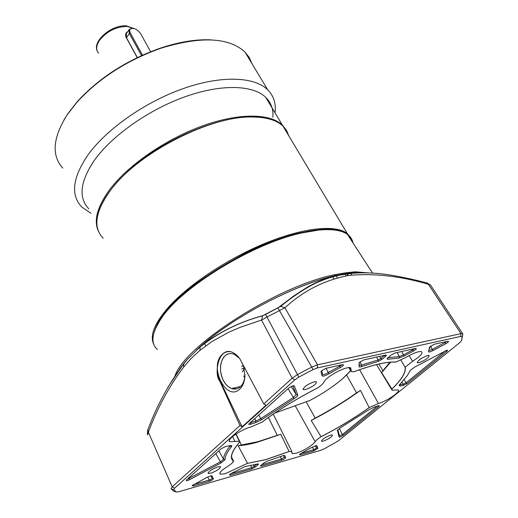 <?xml version="1.0" encoding="UTF-8"?>
<svg xmlns="http://www.w3.org/2000/svg" width="518" height="518" viewBox="0 0 518 518"><rect width="100%" height="100%" fill="white"/><g stroke="black" fill="none" stroke-linecap="round" stroke-linejoin="round"><path stroke-width="0.78" d="M286.571 132.116L284.803 129.163M286.331 130.115L282.329 125.032C269.891 113.164 238.299 112.82 201.722 126.172C165.171 139.504 128.017 165.307 109.797 189.446C96.957 207.038 93.279 221.205 98.77 231.954M272.863 117.314C273.472 109.337 271.115 102.7 265.799 97.41C253.037 84.887 221.426 83.812 185.191 96.704C148.983 109.57 112.477 135.263 94.813 159.706C80.128 181.203 78.127 197.578 88.811 208.819M275.032 112.833C276.198 103.548 273.75 95.862 267.683 89.769C254.202 76.496 220.888 75.22 182.699 88.766C144.541 102.299 106.151 129.442 87.743 155.251C72.501 177.868 70.5 195.105 81.747 206.967L91.026 213.345M251.942 63.61L249.223 57.459L244.995 52.059C228.878 37.29 200.842 36.014 160.878 48.232C126.677 60.438 98.653 78.503 76.8 102.428L67.34 114.569C52.778 137.574 51.269 155.419 62.814 168.117M63.818 120.176L67.761 113.831L77.137 101.793C98.789 78.088 126.554 60.192 160.425 48.103C179.455 41.783 196.523 39.057 211.622 39.918M301.211 290.915L301.631 290.967M310.178 400.343L274.734 413.111M244.379 369.282L242.165 371.736M241.615 366.705L243.162 365.06M244.192 368.376L241.699 368.894M137.225 57.621L126.165 37.458C125.045 34.803 125.576 32.867 127.752 31.643M137.348 57.556L126.463 37.71L126.288 33.793L126.806 33.035M142.508 55.161L130.024 32.511L129.578 30.258L130.355 28.891C133.845 27.668 137.225 29.196 140.507 33.482L150.654 51.709M130.743 28.652L128.865 29.999L129.345 33.476L130.206 32.861M141.537 55.594L129.345 33.476L126.463 37.71L126.165 37.458M147.611 434.958L148.355 432.174C157.355 408.009 169.127 386.298 183.67 367.035L191.414 358.126L199.935 350.408L200.129 346.872C233.022 316.958 295.195 284.337 335.483 275.705L356.896 272.656L355.335 271.814L345.519 272.837L334.104 274.818L335.483 275.705C325.66 278.192 316.045 282.168 306.637 287.619L293.531 296.128L277.939 307.899L311.765 367.042L317.508 364.827L460.975 333.637L462.606 333.631L462.859 334.071L461.577 340.598L462.153 336.726L460.722 336.409L317.281 367.974L312.937 369.651L298.815 377.123L294.807 379.856L174.605 488.209L173.75 489.75L176.36 491.977L173.75 491.129L171.082 488.862L172.196 486.823L239.951 425.492L219.807 381.17C213.578 374.436 218.479 345.992 232.394 352.331C236.441 354.441 239.271 357.245 240.87 360.742L263.785 403.91L292.152 378.237L297.449 374.611L311.765 367.042L312.937 369.651M199.935 350.408L211.849 341.589L228.762 332.219L240.352 327.24L261.551 320.079L266.99 317.003L265.572 314.407L262.665 315.669C238.72 322.215 217.871 332.614 200.129 346.872L187.963 358.715L183.625 363.811L183.67 367.035M288.824 451.573L265.961 459.544L247.539 463.351L238.138 445.745C243.505 445.402 249.831 444.25 257.122 442.281L280.775 434.278L289.109 451.515L265.87 459.641L247.539 463.351M352.985 242.929C352.344 239.471 350.498 236.629 347.455 234.414C341.673 230.27 332.083 228.826 318.687 230.083L302.292 232.854C253.03 243.188 181.028 287.425 160.93 318.971C151.664 333.022 150.466 343.214 157.336 349.533M347.831 275.582L347.138 273.51M232.569 436.545L234.926 441.44L229.785 441.692C225.809 440.041 241.485 429.163 251.185 426.903L262.153 422.079C277.978 410.224 296.29 398.938 317.087 388.222L317.508 387.969C321.024 385.632 323.2 383.631 324.041 381.973C325.88 376.677 347.5 365.313 350.764 367.916L351.042 369.936L349.682 367.644M234.926 441.44L239.29 441.219L235.884 434.084M247.203 463.474L225.065 473.769L220.176 474.171C218.984 472.928 221.341 470.422 227.234 466.666C230.542 464.614 232.64 462.865 233.521 461.428L233.592 461.253C229.526 457.88 231.552 451.482 239.672 442.061L239.29 441.219M295.266 405.847L315.177 441.75C311.473 446.16 305.134 449.993 296.173 453.256L292.158 453.58L291.822 451.456L289.109 451.515M351.042 369.936L351.275 371.652L353.768 371.769C372.682 364.75 386.752 361.506 395.979 362.037L405.931 357.394C413.649 352.92 418.894 351.036 421.671 351.735C422.966 353.393 419.936 356.578 412.587 361.292L405.231 367.145C406.196 372.274 401.728 379.623 391.835 389.193L392.074 390.203L398.096 389.912C401.444 391.207 386.331 401.567 378.431 403.451L359.596 369.697M323.303 441.155L321.484 441.304C321.879 439.439 324.948 437.373 330.698 435.094L332.485 434.958C332.09 436.816 329.034 438.882 323.303 441.155M210.742 473.212L208.249 473.413C208.372 471.458 211.629 469.25 218.007 466.796L220.454 466.608C220.325 468.563 217.087 470.765 210.742 473.212M305.51 389.523L303.308 389.562C303.49 387.011 307.148 384.414 314.29 381.772L316.44 381.747C316.258 384.291 312.613 386.881 305.51 389.523M418.926 362.723L417.359 362.749C417.896 360.386 421.341 357.977 427.7 355.529L429.228 355.51C428.69 357.873 425.252 360.282 418.926 362.723M268.415 417.495L277.279 435.334L257.724 441.75L241.479 444.962L236.053 433.974M239.212 358.055L234.337 354.351C230.698 352.887 227.48 353.483 224.676 356.131C219.567 362.548 219.088 370.603 223.232 380.296C225.511 384.628 228.406 387.412 231.915 388.642C235.101 389.614 237.95 388.966 240.462 386.687C242.806 384.408 244.237 381.164 244.768 376.949L244.917 374.287M230.529 351.78C227.35 351.282 224.559 352.201 222.144 354.552C208.508 366.77 226.56 402.48 239.905 388.966C242.541 386.409 244.159 382.75 244.755 377.998L244.91 375.79L243.382 365.475M244.677 377.641L243.693 375.932M244.904 376.087L244.761 377.415M236.804 388.798L231.565 388.487C228.224 387.16 225.466 384.427 223.29 380.283C217.586 369.8 221.115 354.461 229.539 353.632M384.589 355.29L380.834 358.501L378.211 359.926L376.573 357.07M256.721 464.206L254.131 466.414L251.703 467.702L230.691 473.795M353.768 371.769L354.059 371.704C372.63 364.834 386.493 361.635 395.642 362.114L395.979 362.037M400.88 360.127L405.082 367.32C405.97 372.397 401.567 379.636 391.886 389.037L381.643 372.61L390.637 362.173M389.918 362.231L382.938 370.707L378.878 364.031M381.643 372.61L382.938 370.707M360.45 390.378L369.179 407.582C354.681 417.909 338.642 427.628 321.063 436.726L311.195 420.448C329.299 411.162 345.713 401.139 360.45 390.378L356.559 392.851C343.965 401.787 330.186 410.198 315.209 418.091L306.248 401.955M311.195 420.448L315.209 418.091M238.138 445.745L241.479 444.962M277.279 435.334L280.775 434.278M231.559 457.116L233.592 461.253M258.78 414.963L260.683 418.686L255.898 421.043L254.694 418.641M292.825 385.8L296.218 394.684L293.324 397.468L260.683 418.686L261.823 419.599L255.788 422.578L255.898 421.043L250.634 422.72L250.505 422.403M255.788 422.578L250.757 424.184L250.634 422.72L249.903 422.947M250.757 424.184C249.1 424.728 248.511 424.605 248.99 423.815L288.714 388.066L292.793 385.806L294.295 385.839L297.792 395.105C297.863 395.914 296.639 397.079 294.127 398.614L288.034 388.675M378.101 361.441L361.668 366.569C359.621 367.243 358.76 367.126 359.084 366.207L359.142 362.665L363.714 359.926L385.45 355.095C386.622 354.914 386.655 355.335 385.541 356.358L382.116 359.272L378.101 361.441L378.211 359.926L361.596 365.093L360.004 361.855M361.668 366.569L361.596 365.093L359.602 365.339L359.505 364.704M341.997 364.743L339.724 366.2L339.109 365.384M340.151 367.586L329.163 373.653C325.369 375.874 323.018 376.599 322.099 375.828L320.959 371.73L321.199 371.128L325.88 368.33L342.553 364.62C344.334 364.672 343.531 365.656 340.151 367.586L339.724 366.2L328.211 372.565L326.081 368.279M329.163 373.653L328.211 372.565C325.595 374.19 323.769 374.825 322.74 374.462L321.626 370.674M211.033 475.731L211.687 477.9L212.186 478.082C212.283 478.761 211.357 479.383 209.408 479.959L193.421 484.595M283.592 455.458L284.311 457.219L281.63 459.026L261.545 464.853M315.708 445.7L316.569 447.947L313.889 449.682L300.835 453.464M429.759 348.51L430.134 346.523M446.956 341.44L432.342 349.423L429.001 350.537M414.853 348.569L412.652 349.948L412.056 349.19M413.014 351.249L404.286 355.963L399.009 358.074L387.626 359.285L387.043 358.67L391.103 355.121L395.046 352.972L415.572 348.407C417.048 348.497 416.194 349.443 413.014 351.249L412.652 349.948L403.509 354.888L401.631 351.502M404.286 355.963L403.509 354.888L399.326 356.552L397.125 352.505M399.009 358.074L399.326 356.552L388.027 357.724M231.468 446.665C227.214 452.013 225.058 456.371 224.993 459.731L221.031 462.975L189.614 479.649C187.056 480.853 185.962 481.015 186.338 480.115L221.082 448.847L225.336 446.613L230.018 445.72C231.682 445.37 232.168 445.687 231.468 446.665L230.044 446.063C225.757 451.469 223.588 455.879 223.543 459.278L218.861 450.841M224.993 459.731L223.543 459.278L220.409 461.849L187.225 479.292M402.078 382.057L403.263 384.201L400.187 384.673L399.993 384.285M445.519 350.764L405.982 382.867L403.263 384.201L402.965 385.58L400.032 386.04L400.187 384.673L399.533 384.757M377.382 406.086L342.32 434.557L339.517 435.826L337.801 429.649M346.626 375.09L356.559 392.851M227.13 351.754C218.084 353.095 214.303 369.47 220.208 381.086L242.094 426.819L266.045 405.218L263.785 403.91M261.739 422.345C277.765 410.301 296.361 398.841 317.508 387.969M412.587 361.292L409.116 355.575M378.431 403.451L369.179 407.582M369.567 407.375C354.869 417.871 338.584 427.732 320.72 436.965L321.063 436.726M320.72 436.965C317.709 438.921 315.857 440.514 315.177 441.75M233.521 461.428C229.312 458.041 231.371 451.547 239.692 441.938M294.295 385.839L293.564 385.645M297.792 395.105L296.218 394.684L291.226 386.434M294.127 398.614L261.823 419.599M358.961 363.364L359.188 362.613M385.541 356.358L384.123 355.393M382.116 359.272L380.834 358.501L379.623 356.39M322.099 375.828L322.617 374.281M320.959 371.73L321.134 371.218M212.445 476.178L212.335 477.635L213.474 478.438C213.636 479.208 212.244 480.18 209.304 481.339L193.214 486.02L192.152 485.606L207.045 477.324L210.884 475.77L212.445 476.178L211.117 475.718M213.474 478.438L212.14 478.062M209.304 481.339L209.408 479.959L207.647 477.02M193.214 486.02L193.318 484.667M253.412 464.996L254.131 466.414L255.303 467.068L251.586 469.036L251.703 467.702L250.628 465.591M251.586 469.036L230.342 475.22L230.445 473.951M230.342 475.22L229.396 474.805L231.986 473.083L244.884 466.589L257.945 463.908L258.54 464.096L258.003 464.769L256.909 464.16M258.003 464.769L255.303 467.068M284.965 455.775L285.586 457.556C285.554 458.339 284.201 459.265 281.52 460.334L261.305 466.213L260.399 465.883L263.52 463.176L267.074 461.253L283.702 455.432L284.965 455.775L283.832 455.406M285.586 457.556L284.298 457.213M281.52 460.334L281.63 459.026L280.186 456.695M261.305 466.213L261.415 464.957M300.343 453.787L300.239 454.888L299.462 454.526L302.059 452.79L311.078 447.817L315.695 445.7L316.906 445.771L316.284 445.597M316.906 445.771L317.864 448.31L316.569 447.947L315.294 445.81M317.864 448.31L313.766 450.951L313.889 449.682L312.341 447.092M313.766 450.951L300.239 454.888M445.687 343.79L432.86 350.595C429.441 352.253 428.01 352.428 428.567 351.1L429.655 347.028L434.136 344.295L447.811 341.252C449.145 341.271 448.439 342.12 445.687 343.79L444.664 341.951M432.86 350.595L430.672 346.082M387.626 359.285L387.807 357.912M221.031 462.975L215.831 453.567M189.614 479.649L188.766 477.894M400.032 386.04L398.99 385.366L407.362 375.518L410.398 370.286L414.691 367.107L446.652 350.323C447.837 350.064 447.85 350.446 446.697 351.457L445.545 350.751M446.697 351.457L407.116 383.54L405.982 382.867L404.189 379.642M407.116 383.54L402.965 385.58M339.478 435.767L339.063 437.037L337.419 430.089M337.263 430.549L340.514 427.706L368.913 409.744L374.035 407.18L378.632 405.646L379.37 405.743L378.677 406.591L377.654 405.989M378.677 406.591L343.408 435.185L342.32 434.557L339.394 428.399M343.408 435.185C341.31 436.635 339.86 437.25 339.063 437.037M332.368 276.541L333.948 278.762M280.503 306.287L284.939 307.77L266.99 317.003L298.815 377.123M242.094 426.819L239.951 425.492M147.876 429.772L148.355 432.174L172.196 486.823L174.605 488.209M294.807 379.856L292.152 378.237L261.551 320.079L262.665 315.669M176.36 491.977L178.729 491.776L320.752 450.291L324.1 448.879L338.131 441.045L459.835 342.573L461.577 340.598M174.152 491.258L173.75 491.129M167.774 387.432L183.625 363.811L179.979 368.563M460.722 336.409L460.975 333.637L427.59 283.087C411.357 278.762 392.502 275.058 381.973 273.899C370.007 272.52 358.424 272.494 347.222 273.808C336.137 275.421 325.692 278.522 315.889 283.1C307.213 287.101 292.741 296.38 280.944 306.19L262.49 315.825C239.031 322.144 218.175 332.595 199.922 347.177L196.678 349.967M317.281 367.974L317.508 364.827L284.939 307.77C303.561 290.624 325.013 279.824 349.281 275.369C374.546 273.161 400.919 276.146 428.405 284.324L430.354 284.868L430.711 285.392M462.606 333.631L430.361 284.861L426.197 282.718M317.56 229.843L301.314 232.588C252.531 242.806 181.306 286.571 161.383 317.851L155.458 328.626M196.626 350.006C228.373 319.554 293.7 284.635 335.101 275.667C343.181 273.964 350.168 272.908 356.06 272.494L365.585 272.798M287.354 133.417L284.006 127.836M288.895 135.994L286.661 130.653L282.945 126.055C276.593 120.111 266.375 117.094 252.292 117.003C209.958 115.779 137.017 153.445 110.353 190.553C95.163 211.752 92.793 227.655 103.244 238.274M153.891 344.58C149.391 335.891 154.39 323.277 168.874 306.74C189.381 283.974 229.137 257.77 267.003 242.541C304.901 227.292 336.305 224.534 347.358 233.663L351.372 238.94M153.198 336.04C155.193 326.152 160.664 316.537 169.619 307.193C180.653 293.078 205.303 275.375 243.577 254.092C282.465 233.916 328.911 223.53 343.984 232.452M347.934 235.153L351.489 240.624M350.667 370.629L342.443 378.839C333.365 386.564 322.19 393.952 308.903 401.016M133.625 28.458L127.085 26.412C115.825 26.683 106.566 31.43 99.307 40.644C96.102 45.765 95.843 49.942 98.53 53.166M175.09 375.563C185.483 345.195 277.104 286.305 334.104 274.818M355.335 271.814L367.767 272.85M173.75 489.75L171.082 488.862M220.208 381.086L219.807 381.17M462.859 334.071L462.153 336.726M335.975 275.595L337.509 277.745M265.572 314.407L277.939 307.899M345.37 273.873L346.043 275.874M363.539 272.785L356.896 272.656M265.799 97.41L282.329 125.032M267.683 89.769L244.995 52.059M77.137 101.793L76.8 102.428M160.425 48.103L160.878 48.232M97.785 229.325C92.366 212.179 109.771 183.527 143.331 158.683C176.839 133.845 221.995 116.718 252.091 116.815C266.233 116.932 276.515 120.008 282.945 126.055L347.358 233.663L350.556 237.335L352.234 241.77M342.987 378.418L350.738 370.746M342.534 378.813C334.919 385.288 325.712 391.595 314.905 397.733M133.773 28.49L126.593 25.913C112.251 24.346 92.476 40.637 97.093 50.751M130.355 28.891L129.513 29.189M126.288 33.8L128.865 29.999M187.963 358.715L179.338 369.496M347.455 234.414L372.565 273.07M350.595 273.167L351.709 275.052M229.293 440.669L229.785 441.692M208.035 472.973L208.249 473.413M303.03 389.044L303.308 389.562M417.165 362.425L417.359 362.749M231.565 388.487L240.689 386.467M386.052 355.037L386.292 355.523M244.904 374.993L244.91 375.79M244.768 376.949L244.755 377.998M322.572 374.106L322.74 374.462M350.783 370.823L348.892 367.638M391.731 389.646L376.489 364.588M291.835 452.939L292.158 453.58M291.822 451.456L273.239 414.135M219.787 473.348L220.176 474.171M187.911 358.78L183.346 364.277C168.318 384.492 156.436 406.468 147.708 430.199L147.423 434.427M204.481 343.363L205.737 345.823M348.141 275.537L347.442 273.465M161.383 317.851L160.93 318.971M301.314 232.588L302.292 232.854"/></g></svg>
